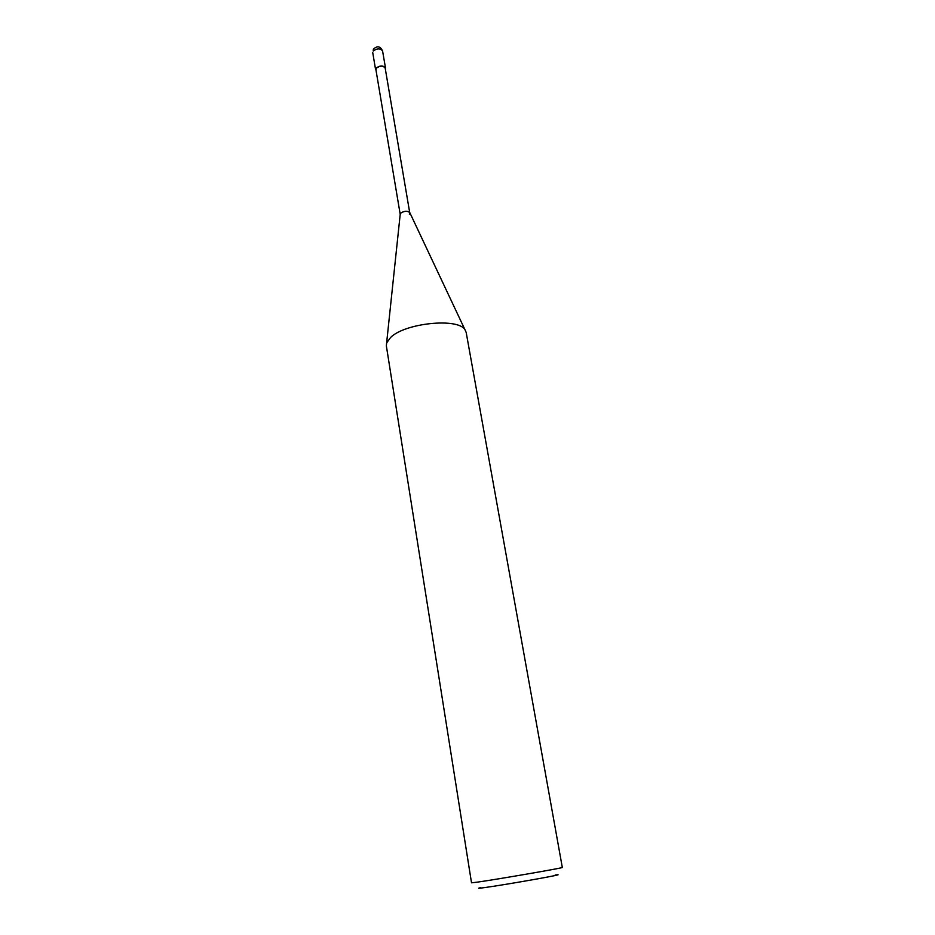<?xml version="1.0" encoding="UTF-8"?>
<svg xmlns="http://www.w3.org/2000/svg" width="935" height="935" viewBox="0 0 935 935"><rect width="100%" height="100%" fill="white"/><g stroke="black" fill="none" stroke-linecap="round" stroke-linejoin="round"><path stroke-width="1.4" d="M562.321 867.458C565.219 867.587 498.238 879.18 477.692 882.091L471.52 882.815L386.354 345.88L386.623 342.958L390.538 337.512C404.808 323.007 458.021 317.561 464.964 329.704L466.168 332.381L562.321 867.458M480.742 887.607C477.072 888.437 478.171 888.46 484.05 887.666C505.858 884.755 572.781 872.822 555.191 875.02M409.834 212.713C407.59 210.667 404.551 210.807 400.729 213.133L400.203 214.337L375.917 69.657L376.373 68.162C380.101 65.543 383.034 65.52 385.185 68.091L409.659 212.327C407.029 210.691 404.049 210.959 400.729 213.133L400.203 214.337M409.331 214.103L409.857 212.794M385.36 69.073L385.5 68.033C383.21 65.286 380.066 65.31 376.092 68.115L376.08 70.639M373.217 51.039C377.167 48.211 380.3 48.188 382.59 50.993C380.3 46.154 377.226 45.558 373.381 49.204L373.217 51.039M400.25 213.928L386.623 342.958M409.659 212.327L464.964 329.704M385.5 68.033L382.59 50.993M375.601 69.704L372.749 52.652"/></g></svg>
